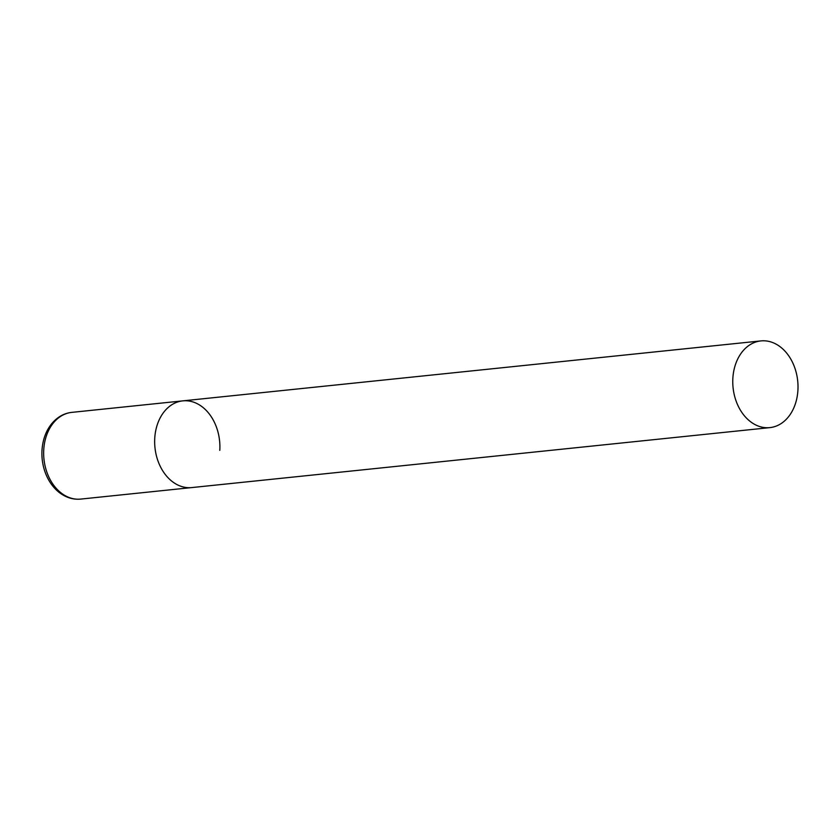 <?xml version="1.0" encoding="UTF-8"?>
<svg xmlns="http://www.w3.org/2000/svg" width="840" height="840" viewBox="0 0 840 840"><rect width="100%" height="100%" fill="white"/><g stroke="black" fill="none" stroke-linecap="round" stroke-linejoin="round"><path stroke-width="1.26" d="M769.881 427.623A43.586 32.487 84.1 0 0 798 385.675A43.586 32.487 84.1 0 0 768.023 341.219A43.586 32.487 84.1 0 0 760.893 340.914A43.586 32.487 84.1 0 0 732.774 382.862A43.586 32.487 84.1 0 0 762.751 427.319A43.586 32.487 84.1 0 0 769.881 427.623L80.777 499.086A43.586 32.487 -95.9 0 1 43.754 449.579A43.586 32.487 -95.9 0 1 71.778 412.377L182.774 400.869A43.586 32.487 84.1 0 0 154.665 442.817A43.586 32.487 84.1 0 0 184.643 487.274A43.586 32.487 84.1 0 0 191.772 487.578A43.586 32.487 -95.9 0 1 154.76 438.07A43.586 32.487 -95.9 0 1 182.774 400.869A43.586 32.487 -95.9 0 1 219.797 450.377M71.778 412.377C64.092 413.228 57.435 416.955 51.838 423.549C46.032 430.7 42.745 439.562 42 450.145C41.517 458.651 42.861 466.767 46.022 474.516C49.13 481.898 53.434 487.82 58.958 492.251C65.803 497.553 73.07 499.832 80.777 499.086M182.774 400.869L760.893 340.914"/></g></svg>
